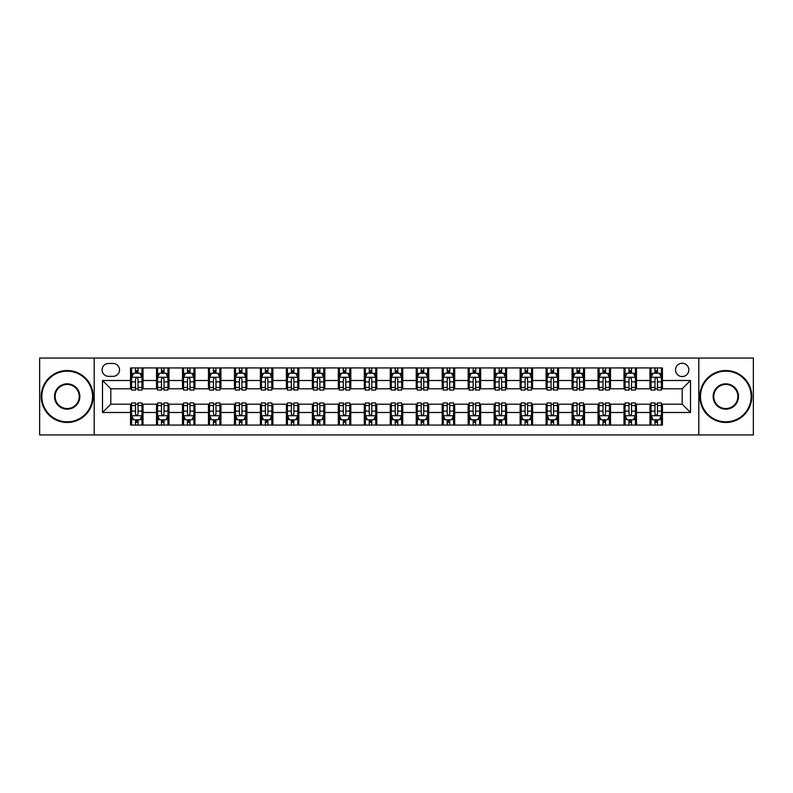 <?xml version="1.0" encoding="UTF-8"?>
<svg xmlns="http://www.w3.org/2000/svg" width="793" height="793" viewBox="0 0 793 793"><rect width="100%" height="100%" fill="white"/><g stroke="black" fill="none" stroke-linecap="round" stroke-linejoin="round"><path stroke-width="1.19" d="M682.188 363.253A6.651 6.651 0 0 0 675.537 369.905A6.651 6.651 0 0 0 682.188 376.556A6.651 6.651 0 0 0 688.839 369.905A6.651 6.651 0 0 0 682.188 363.253M698.811 434.941L753.35 434.941L753.35 358.059L698.811 358.059L698.811 434.941L94.189 434.941L94.189 358.059L39.65 358.059L39.65 434.941L94.189 434.941M108.522 376.348L113.102 376.348A6.443 6.443 0 0 0 119.535 369.905A6.443 6.443 0 0 0 113.102 363.462L108.522 363.462A6.443 6.443 0 0 0 102.089 369.905A6.443 6.443 0 0 0 108.522 376.348M698.811 358.059L94.189 358.059M130.548 412.499L102.505 412.499L102.505 380.501L130.548 380.501L130.548 388.808L110.812 388.808L110.812 404.192L130.548 404.192L130.548 425.068L662.452 425.068L662.452 404.192L682.188 404.192L682.188 388.808L662.452 388.808L662.452 380.501L690.495 380.501L690.495 412.499L662.452 412.499M662.452 380.501L662.452 367.932L130.548 367.932L130.548 380.501M649.982 367.932L649.982 388.808L651.023 388.808M654.968 388.808L657.466 388.808M661.412 388.808L662.452 388.808M649.982 388.808L635.441 388.808M624.012 367.932L624.012 388.808L625.053 388.808M628.998 388.808L631.496 388.808M624.012 388.808L609.47 388.808M598.041 367.932L598.041 388.808L599.082 388.808M603.027 388.808L605.515 388.808M598.041 388.808L583.499 388.808M572.07 367.932L572.07 388.808L573.111 388.808M577.056 388.808L579.544 388.808M572.07 388.808L557.529 388.808M546.099 367.932L546.099 388.808L547.14 388.808M551.085 388.808L553.573 388.808M546.099 388.808L531.548 388.808M520.129 367.932L520.129 388.808L521.16 388.808M525.115 388.808L527.603 388.808M520.129 388.808L505.577 388.808M494.158 367.932L494.158 388.808L495.189 388.808M499.144 388.808L501.632 388.808M494.158 388.808L479.606 388.808M468.177 367.932L468.177 388.808L469.218 388.808M473.163 388.808L475.661 388.808M468.177 388.808L453.636 388.808M442.207 367.932L442.207 388.808L443.247 388.808M447.193 388.808L449.69 388.808M442.207 388.808L427.665 388.808M416.236 367.932L416.236 388.808L417.277 388.808M421.222 388.808L423.72 388.808M416.236 388.808L401.694 388.808M390.265 367.932L390.265 388.808L391.306 388.808M395.251 388.808L397.749 388.808M390.265 388.808L375.723 388.808M364.294 367.932L364.294 388.808L365.335 388.808M369.28 388.808L371.778 388.808M364.294 388.808L349.753 388.808M338.324 367.932L338.324 388.808L339.364 388.808M343.31 388.808L345.807 388.808M338.324 388.808L323.782 388.808M312.353 367.932L312.353 388.808L313.394 388.808M317.339 388.808L319.837 388.808M312.353 388.808L297.811 388.808M286.382 367.932L286.382 388.808L287.423 388.808M291.368 388.808L293.856 388.808M286.382 388.808L271.84 388.808M260.411 367.932L260.411 388.808L261.452 388.808M265.397 388.808L267.885 388.808M260.411 388.808L245.86 388.808M234.441 367.932L234.441 388.808L235.471 388.808M239.427 388.808L241.915 388.808M234.441 388.808L219.889 388.808M208.47 367.932L208.47 388.808L209.501 388.808M213.456 388.808L215.944 388.808M208.47 388.808L193.918 388.808M182.489 367.932L182.489 388.808L183.53 388.808M187.485 388.808L189.973 388.808M182.489 388.808L167.947 388.808M156.518 367.932L156.518 388.808L157.559 388.808M161.504 388.808L164.002 388.808M156.518 388.808L141.977 388.808M130.548 388.808L131.588 388.808M135.534 388.808L138.032 388.808M130.548 404.192L131.588 404.192M135.534 404.192L138.032 404.192M141.977 404.192L143.018 404.192L143.018 425.068M157.559 404.192L143.018 404.192M161.504 404.192L164.002 404.192M167.947 404.192L168.988 404.192L168.988 425.068M183.53 404.192L168.988 404.192M187.485 404.192L189.973 404.192M193.918 404.192L194.959 404.192L194.959 425.068M209.501 404.192L194.959 404.192M213.456 404.192L215.944 404.192M219.889 404.192L220.93 404.192L220.93 425.068M235.471 404.192L220.93 404.192M239.427 404.192L241.915 404.192M245.86 404.192L246.901 404.192L246.901 425.068M261.452 404.192L246.901 404.192M265.397 404.192L267.885 404.192M271.84 404.192L272.871 404.192L272.871 425.068M287.423 404.192L272.871 404.192M291.368 404.192L293.856 404.192M297.811 404.192L298.842 404.192L298.842 425.068M313.394 404.192L298.842 404.192M317.339 404.192L319.837 404.192M323.782 404.192L324.823 404.192L324.823 425.068M339.364 404.192L324.823 404.192M343.31 404.192L345.807 404.192M349.753 404.192L350.793 404.192L350.793 425.068M365.335 404.192L350.793 404.192M369.28 404.192L371.778 404.192M375.723 404.192L376.764 404.192L376.764 425.068M391.306 404.192L376.764 404.192M395.251 404.192L397.749 404.192M401.694 404.192L402.735 404.192L402.735 425.068M417.277 404.192L402.735 404.192M421.222 404.192L423.72 404.192M427.665 404.192L428.706 404.192L428.706 425.068M443.247 404.192L428.706 404.192M447.193 404.192L449.69 404.192M453.636 404.192L454.676 404.192L454.676 425.068M469.218 404.192L454.676 404.192M473.163 404.192L475.661 404.192M479.606 404.192L480.647 404.192L480.647 425.068M495.189 404.192L480.647 404.192M499.144 404.192L501.632 404.192M505.577 404.192L506.618 404.192L506.618 425.068M521.16 404.192L506.618 404.192M525.115 404.192L527.603 404.192M531.548 404.192L532.589 404.192L532.589 425.068M547.14 404.192L532.589 404.192M551.085 404.192L553.573 404.192M557.529 404.192L558.559 404.192L558.559 425.068M573.111 404.192L558.559 404.192M577.056 404.192L579.544 404.192M583.499 404.192L584.53 404.192L584.53 425.068M599.082 404.192L584.53 404.192M603.027 404.192L605.515 404.192M609.47 404.192L610.511 404.192L610.511 425.068M625.053 404.192L610.511 404.192M628.998 404.192L631.496 404.192M635.441 404.192L636.482 404.192L636.482 425.068M651.023 404.192L636.482 404.192M654.968 404.192L657.466 404.192M661.412 404.192L662.452 404.192M143.018 367.932L143.018 388.808M130.548 373.126L131.588 373.126M135.534 373.126L138.032 373.126M141.977 373.126L143.018 373.126M130.548 419.874L131.588 419.874M135.534 419.874L138.032 419.874M141.977 419.874L143.018 419.874M156.518 404.192L156.518 425.068M168.988 367.932L168.988 388.808M156.518 373.126L157.559 373.126M161.504 373.126L164.002 373.126M167.947 373.126L168.988 373.126M156.518 419.874L157.559 419.874M161.504 419.874L164.002 419.874M167.947 419.874L168.988 419.874M182.489 404.192L182.489 425.068M182.489 419.874L183.53 419.874M187.485 419.874L189.973 419.874M193.918 419.874L194.959 419.874M194.959 367.932L194.959 388.808M182.489 373.126L183.53 373.126M187.485 373.126L189.973 373.126M193.918 373.126L194.959 373.126M208.47 404.192L208.47 425.068M208.47 419.874L209.501 419.874M213.456 419.874L215.944 419.874M219.889 419.874L220.93 419.874M220.93 367.932L220.93 388.808M208.47 373.126L209.501 373.126M213.456 373.126L215.944 373.126M219.889 373.126L220.93 373.126M234.441 404.192L234.441 425.068M234.441 419.874L235.471 419.874M239.427 419.874L241.915 419.874M245.86 419.874L246.901 419.874M246.901 367.932L246.901 388.808M234.441 373.126L235.471 373.126M239.427 373.126L241.915 373.126M245.86 373.126L246.901 373.126M260.411 404.192L260.411 425.068M260.411 419.874L261.452 419.874M265.397 419.874L267.885 419.874M271.84 419.874L272.871 419.874M272.871 367.932L272.871 388.808M260.411 373.126L261.452 373.126M265.397 373.126L267.885 373.126M271.84 373.126L272.871 373.126M286.382 404.192L286.382 425.068M286.382 419.874L287.423 419.874M291.368 419.874L293.856 419.874M297.811 419.874L298.842 419.874M298.842 367.932L298.842 388.808M286.382 373.126L287.423 373.126M291.368 373.126L293.856 373.126M297.811 373.126L298.842 373.126M312.353 404.192L312.353 425.068M312.353 419.874L313.394 419.874M317.339 419.874L319.837 419.874M323.782 419.874L324.823 419.874M324.823 367.932L324.823 388.808M312.353 373.126L313.394 373.126M317.339 373.126L319.837 373.126M323.782 373.126L324.823 373.126M338.324 404.192L338.324 425.068M338.324 419.874L339.364 419.874M343.31 419.874L345.807 419.874M349.753 419.874L350.793 419.874M350.793 367.932L350.793 388.808M338.324 373.126L339.364 373.126M343.31 373.126L345.807 373.126M349.753 373.126L350.793 373.126M364.294 404.192L364.294 425.068M364.294 419.874L365.335 419.874M369.28 419.874L371.778 419.874M375.723 419.874L376.764 419.874M376.764 367.932L376.764 388.808M364.294 373.126L365.335 373.126M369.28 373.126L371.778 373.126M375.723 373.126L376.764 373.126M390.265 404.192L390.265 425.068M390.265 419.874L391.306 419.874M395.251 419.874L397.749 419.874M401.694 419.874L402.735 419.874M402.735 367.932L402.735 388.808M390.265 373.126L391.306 373.126M395.251 373.126L397.749 373.126M401.694 373.126L402.735 373.126M416.236 404.192L416.236 425.068M416.236 419.874L417.277 419.874M421.222 419.874L423.72 419.874M427.665 419.874L428.706 419.874M428.706 367.932L428.706 388.808M416.236 373.126L417.277 373.126M421.222 373.126L423.72 373.126M427.665 373.126L428.706 373.126M442.207 404.192L442.207 425.068M442.207 419.874L443.247 419.874M447.193 419.874L449.69 419.874M453.636 419.874L454.676 419.874M454.676 367.932L454.676 388.808M442.207 373.126L443.247 373.126M447.193 373.126L449.69 373.126M453.636 373.126L454.676 373.126M468.177 404.192L468.177 425.068M468.177 419.874L469.218 419.874M473.163 419.874L475.661 419.874M479.606 419.874L480.647 419.874M480.647 367.932L480.647 388.808M468.177 373.126L469.218 373.126M473.163 373.126L475.661 373.126M479.606 373.126L480.647 373.126M494.158 404.192L494.158 425.068M494.158 419.874L495.189 419.874M499.144 419.874L501.632 419.874M505.577 419.874L506.618 419.874M506.618 367.932L506.618 388.808M494.158 373.126L495.189 373.126M499.144 373.126L501.632 373.126M505.577 373.126L506.618 373.126M520.129 404.192L520.129 425.068M520.129 419.874L521.16 419.874M525.115 419.874L527.603 419.874M531.548 419.874L532.589 419.874M532.589 367.932L532.589 388.808M520.129 373.126L521.16 373.126M525.115 373.126L527.603 373.126M531.548 373.126L532.589 373.126M546.099 404.192L546.099 425.068M546.099 419.874L547.14 419.874M551.085 419.874L553.573 419.874M557.529 419.874L558.559 419.874M558.559 367.932L558.559 388.808M546.099 373.126L547.14 373.126M551.085 373.126L553.573 373.126M557.529 373.126L558.559 373.126M572.07 404.192L572.07 425.068M572.07 419.874L573.111 419.874M577.056 419.874L579.544 419.874M583.499 419.874L584.53 419.874M584.53 367.932L584.53 388.808M572.07 373.126L573.111 373.126M577.056 373.126L579.544 373.126M583.499 373.126L584.53 373.126M598.041 404.192L598.041 425.068M598.041 419.874L599.082 419.874M603.027 419.874L605.515 419.874M609.47 419.874L610.511 419.874M610.511 367.932L610.511 388.808M598.041 373.126L599.082 373.126M603.027 373.126L605.515 373.126M609.47 373.126L610.511 373.126M624.012 404.192L624.012 425.068M624.012 419.874L625.053 419.874M628.998 419.874L631.496 419.874M635.441 419.874L636.482 419.874M636.482 367.932L636.482 388.808M624.012 373.126L625.053 373.126M628.998 373.126L631.496 373.126M635.441 373.126L636.482 373.126M649.982 404.192L649.982 425.068M649.982 419.874L651.023 419.874M654.968 419.874L657.466 419.874M661.412 419.874L662.452 419.874M649.982 373.126L651.023 373.126M654.968 373.126L657.466 373.126M661.412 373.126L662.452 373.126M110.812 388.808L102.505 380.501M110.812 404.192L102.505 412.499M690.495 380.501L682.188 388.808M690.495 412.499L682.188 404.192M138.032 370.628L135.534 370.628M141.977 387.45L138.032 387.45L138.032 390.057L141.977 390.057L141.977 377.389L139.905 373.225L133.67 373.225L131.588 377.389L131.588 390.057L135.534 390.057L135.534 387.45L131.588 387.45M131.588 377.389L131.588 367.932M141.977 377.389L141.977 367.932M135.534 373.225L135.534 367.932M138.032 367.932L138.032 373.225M138.032 387.45L138.032 378.945C137.199 377.339 136.366 377.339 135.534 378.945L135.534 387.45M135.534 422.372L138.032 422.372M131.588 405.55L135.534 405.55L135.534 402.943L131.588 402.943L131.588 415.611L133.67 419.775L139.905 419.775L141.977 415.611L141.977 402.943L138.032 402.943L138.032 405.55L141.977 405.55M141.977 415.611L141.977 425.068M131.588 415.611L131.588 425.068M138.032 419.775L138.032 425.068M135.534 425.068L135.534 419.775M135.534 405.55L135.534 414.055C136.366 415.661 137.199 415.661 138.032 414.055L138.032 405.55M164.002 370.628L161.504 370.628M167.947 387.45L164.002 387.45L164.002 390.057L167.947 390.057L167.947 377.389L165.876 373.225L159.641 373.225L157.559 377.389L157.559 390.057L161.504 390.057L161.504 387.45L157.559 387.45M157.559 377.389L157.559 367.932M167.947 377.389L167.947 367.932M161.504 373.225L161.504 367.932M164.002 367.932L164.002 373.225M164.002 387.45L164.002 378.945C163.17 377.339 162.337 377.339 161.504 378.945L161.504 387.45M189.973 370.628L187.485 370.628M193.918 387.45L189.973 387.45L189.973 390.057L193.918 390.057L193.918 377.389L191.847 373.225L185.612 373.225L183.53 377.389L183.53 390.057L187.485 390.057L187.485 387.45L183.53 387.45M183.53 377.389L183.53 367.932M193.918 377.389L193.918 367.932M187.485 373.225L187.485 367.932M189.973 367.932L189.973 373.225M189.973 387.45L189.973 378.945C189.14 377.339 188.308 377.339 187.485 378.945L187.485 387.45M215.944 370.628L213.456 370.628M219.889 387.45L215.944 387.45L215.944 390.057L219.889 390.057L219.889 377.389L217.817 373.225L211.582 373.225L209.501 377.389L209.501 390.057L213.456 390.057L213.456 387.45L209.501 387.45M209.501 377.389L209.501 367.932M219.889 377.389L219.889 367.932M213.456 373.225L213.456 367.932M215.944 367.932L215.944 373.225M215.944 387.45L215.944 378.945C215.111 377.339 214.288 377.339 213.456 378.945L213.456 387.45M161.504 422.372L164.002 422.372M157.559 405.55L161.504 405.55L161.504 402.943L157.559 402.943L157.559 415.611L159.641 419.775L165.876 419.775L167.947 415.611L167.947 402.943L164.002 402.943L164.002 405.55L167.947 405.55M167.947 415.611L167.947 425.068M157.559 415.611L157.559 425.068M164.002 419.775L164.002 425.068M161.504 425.068L161.504 419.775M161.504 405.55L161.504 414.055C162.337 415.661 163.17 415.661 164.002 414.055L164.002 405.55M187.485 422.372L189.973 422.372M183.53 405.55L187.485 405.55L187.485 402.943L183.53 402.943L183.53 415.611L185.612 419.775L191.847 419.775L193.918 415.611L193.918 402.943L189.973 402.943L189.973 405.55L193.918 405.55M193.918 415.611L193.918 425.068M183.53 415.611L183.53 425.068M189.973 419.775L189.973 425.068M187.485 425.068L187.485 419.775M187.485 405.55L187.485 414.055C188.308 415.661 189.14 415.661 189.973 414.055L189.973 405.55M213.456 422.372L215.944 422.372M209.501 405.55L213.456 405.55L213.456 402.943L209.501 402.943L209.501 415.611L211.582 419.775L217.817 419.775L219.889 415.611L219.889 402.943L215.944 402.943L215.944 405.55L219.889 405.55M219.889 415.611L219.889 425.068M209.501 415.611L209.501 425.068M215.944 419.775L215.944 425.068M213.456 425.068L213.456 419.775M213.456 405.55L213.456 414.055C214.279 415.661 215.111 415.661 215.944 414.055L215.944 405.55M241.915 370.628L239.427 370.628M245.86 387.45L241.915 387.45L241.915 390.057L245.86 390.057L245.86 377.389L243.788 373.225L237.553 373.225L235.471 377.389L235.471 390.057L239.427 390.057L239.427 387.45L235.471 387.45M235.471 377.389L235.471 367.932M245.86 377.389L245.86 367.932M239.427 373.225L239.427 367.932M241.915 367.932L241.915 373.225M241.915 387.45L241.915 378.945C241.092 377.339 240.259 377.339 239.427 378.945L239.427 387.45M239.427 422.372L241.915 422.372M235.471 405.55L239.427 405.55L239.427 402.943L235.471 402.943L235.471 415.611L237.553 419.775L243.788 419.775L245.86 415.611L245.86 402.943L241.915 402.943L241.915 405.55L245.86 405.55M245.86 415.611L245.86 425.068M235.471 415.611L235.471 425.068M241.915 419.775L241.915 425.068M239.427 425.068L239.427 419.775M239.427 405.55L239.427 414.055C240.249 415.661 241.082 415.661 241.915 414.055L241.915 405.55M67.177 371.154A25.346 25.346 0 0 0 41.831 396.5A25.346 25.346 0 0 0 67.177 421.846A25.346 25.346 0 0 0 92.523 396.5A25.346 25.346 0 0 0 67.177 371.154M67.177 422.471A25.971 25.971 0 0 1 41.206 396.5A25.971 25.971 0 0 1 67.177 370.529A25.971 25.971 0 0 1 93.148 396.5A25.971 25.971 0 0 1 67.177 422.471M67.177 383.822A12.678 12.678 0 0 1 79.855 396.5A12.678 12.678 0 0 1 67.177 409.178A12.678 12.678 0 0 1 54.509 396.5A12.678 12.678 0 0 1 67.177 383.822M67.177 408.554A12.054 12.054 0 0 0 79.231 396.5A12.054 12.054 0 0 0 67.177 384.446A12.054 12.054 0 0 0 55.133 396.5A12.054 12.054 0 0 0 67.177 408.554M725.823 371.154A25.346 25.346 0 0 0 700.477 396.5A25.346 25.346 0 0 0 725.823 421.846A25.346 25.346 0 0 0 751.169 396.5A25.346 25.346 0 0 0 725.823 371.154M725.823 422.471A25.971 25.971 0 0 1 699.852 396.5A25.971 25.971 0 0 1 725.823 370.529A25.971 25.971 0 0 1 751.794 396.5A25.971 25.971 0 0 1 725.823 422.471M725.823 383.822A12.678 12.678 0 0 1 738.491 396.5A12.678 12.678 0 0 1 725.823 409.178A12.678 12.678 0 0 1 713.145 396.5A12.678 12.678 0 0 1 725.823 383.822M725.823 408.554A12.054 12.054 0 0 0 737.867 396.5A12.054 12.054 0 0 0 725.823 384.446A12.054 12.054 0 0 0 713.769 396.5A12.054 12.054 0 0 0 725.823 408.554M267.885 370.628L265.397 370.628M271.84 387.45L267.885 387.45L267.885 390.057L271.84 390.057L271.84 377.389L269.759 373.225L263.524 373.225L261.452 377.389L261.452 390.057L265.397 390.057L265.397 387.45L261.452 387.45M261.452 377.389L261.452 367.932M271.84 377.389L271.84 367.932M265.397 373.225L265.397 367.932M267.885 367.932L267.885 373.225M267.885 387.45L267.885 378.945C267.063 377.339 266.23 377.339 265.397 378.945L265.397 387.45M293.856 370.628L291.368 370.628M297.811 387.45L293.856 387.45L293.856 390.057L297.811 390.057L297.811 377.389L295.73 373.225L289.495 373.225L287.423 377.389L287.423 390.057L291.368 390.057L291.368 387.45L287.423 387.45M287.423 377.389L287.423 367.932M297.811 377.389L297.811 367.932M291.368 373.225L291.368 367.932M293.856 367.932L293.856 373.225M293.856 387.45L293.856 378.945C293.033 377.339 292.201 377.339 291.368 378.945L291.368 387.45M319.837 370.628L317.339 370.628M323.782 387.45L319.837 387.45L319.837 390.057L323.782 390.057L323.782 377.389L321.7 373.225L315.465 373.225L313.394 377.389L313.394 390.057L317.339 390.057L317.339 387.45L313.394 387.45M313.394 377.389L313.394 367.932M323.782 377.389L323.782 367.932M317.339 373.225L317.339 367.932M319.837 367.932L319.837 373.225M319.837 387.45L319.837 378.945C319.004 377.339 318.171 377.339 317.339 378.945L317.339 387.45M345.807 370.628L343.31 370.628M349.753 387.45L345.807 387.45L345.807 390.057L349.753 390.057L349.753 377.389L347.671 373.225L341.436 373.225L339.364 377.389L339.364 390.057L343.31 390.057L343.31 387.45L339.364 387.45M339.364 377.389L339.364 367.932M349.753 377.389L349.753 367.932M343.31 373.225L343.31 367.932M345.807 367.932L345.807 373.225M345.807 387.45L345.807 378.945C344.975 377.339 344.142 377.339 343.31 378.945L343.31 387.45M371.778 370.628L369.28 370.628M375.723 387.45L371.778 387.45L371.778 390.057L375.723 390.057L375.723 377.389L373.642 373.225L367.417 373.225L365.335 377.389L365.335 390.057L369.28 390.057L369.28 387.45L365.335 387.45M365.335 377.389L365.335 367.932M375.723 377.389L375.723 367.932M369.28 373.225L369.28 367.932M371.778 367.932L371.778 373.225M371.778 387.45L371.778 378.945C370.946 377.339 370.113 377.339 369.28 378.945L369.28 387.45M265.397 422.372L267.885 422.372M261.452 405.55L265.397 405.55L265.397 402.943L261.452 402.943L261.452 415.611L263.524 419.775L269.759 419.775L271.84 415.611L271.84 402.943L267.885 402.943L267.885 405.55L271.84 405.55M271.84 415.611L271.84 425.068M261.452 415.611L261.452 425.068M267.885 419.775L267.885 425.068M265.397 425.068L265.397 419.775M265.397 405.55L265.397 414.055C266.23 415.661 267.053 415.661 267.885 414.055L267.885 405.55M291.368 422.372L293.856 422.372M287.423 405.55L291.368 405.55L291.368 402.943L287.423 402.943L287.423 415.611L289.495 419.775L295.73 419.775L297.811 415.611L297.811 402.943L293.856 402.943L293.856 405.55L297.811 405.55M297.811 415.611L297.811 425.068M287.423 415.611L287.423 425.068M293.856 419.775L293.856 425.068M291.368 425.068L291.368 419.775M291.368 405.55L291.368 414.055C292.201 415.661 293.023 415.661 293.856 414.055L293.856 405.55M317.339 422.372L319.837 422.372M313.394 405.55L317.339 405.55L317.339 402.943L313.394 402.943L313.394 415.611L315.465 419.775L321.7 419.775L323.782 415.611L323.782 402.943L319.837 402.943L319.837 405.55L323.782 405.55M323.782 415.611L323.782 425.068M313.394 415.611L313.394 425.068M319.837 419.775L319.837 425.068M317.339 425.068L317.339 419.775M317.339 405.55L317.339 414.055C318.171 415.661 319.004 415.661 319.837 414.055L319.837 405.55M343.31 422.372L345.807 422.372M339.364 405.55L343.31 405.55L343.31 402.943L339.364 402.943L339.364 415.611L341.436 419.775L347.671 419.775L349.753 415.611L349.753 402.943L345.807 402.943L345.807 405.55L349.753 405.55M349.753 415.611L349.753 425.068M339.364 415.611L339.364 425.068M345.807 419.775L345.807 425.068M343.31 425.068L343.31 419.775M343.31 405.55L343.31 414.055C344.142 415.661 344.975 415.661 345.807 414.055L345.807 405.55M369.28 422.372L371.778 422.372M365.335 405.55L369.28 405.55L369.28 402.943L365.335 402.943L365.335 415.611L367.417 419.775L373.642 419.775L375.723 415.611L375.723 402.943L371.778 402.943L371.778 405.55L375.723 405.55M375.723 415.611L375.723 425.068M365.335 415.611L365.335 425.068M371.778 419.775L371.778 425.068M369.28 425.068L369.28 419.775M369.28 405.55L369.28 414.055C370.113 415.661 370.946 415.661 371.778 414.055L371.778 405.55M397.749 370.628L395.251 370.628M401.694 387.45L397.749 387.45L397.749 390.057L401.694 390.057L401.694 377.389L399.613 373.225L393.387 373.225L391.306 377.389L391.306 390.057L395.251 390.057L395.251 387.45L391.306 387.45M391.306 377.389L391.306 367.932M401.694 377.389L401.694 367.932M395.251 373.225L395.251 367.932M397.749 367.932L397.749 373.225M397.749 387.45L397.749 378.945C396.916 377.339 396.084 377.339 395.251 378.945L395.251 387.45M395.251 422.372L397.749 422.372M391.306 405.55L395.251 405.55L395.251 402.943L391.306 402.943L391.306 415.611L393.387 419.775L399.613 419.775L401.694 415.611L401.694 402.943L397.749 402.943L397.749 405.55L401.694 405.55M401.694 415.611L401.694 425.068M391.306 415.611L391.306 425.068M397.749 419.775L397.749 425.068M395.251 425.068L395.251 419.775M395.251 405.55L395.251 414.055C396.084 415.661 396.916 415.661 397.749 414.055L397.749 405.55M423.72 370.628L421.222 370.628M427.665 387.45L423.72 387.45L423.72 390.057L427.665 390.057L427.665 377.389L425.583 373.225L419.358 373.225L417.277 377.389L417.277 390.057L421.222 390.057L421.222 387.45L417.277 387.45M417.277 377.389L417.277 367.932M427.665 377.389L427.665 367.932M421.222 373.225L421.222 367.932M423.72 367.932L423.72 373.225M423.72 387.45L423.72 378.945C422.887 377.339 422.054 377.339 421.222 378.945L421.222 387.45M421.222 422.372L423.72 422.372M417.277 405.55L421.222 405.55L421.222 402.943L417.277 402.943L417.277 415.611L419.358 419.775L425.583 419.775L427.665 415.611L427.665 402.943L423.72 402.943L423.72 405.55L427.665 405.55M427.665 415.611L427.665 425.068M417.277 415.611L417.277 425.068M423.72 419.775L423.72 425.068M421.222 425.068L421.222 419.775M421.222 405.55L421.222 414.055C422.054 415.661 422.887 415.661 423.72 414.055L423.72 405.55M449.69 370.628L447.193 370.628M453.636 387.45L449.69 387.45L449.69 390.057L453.636 390.057L453.636 377.389L451.564 373.225L445.329 373.225L443.247 377.389L443.247 390.057L447.193 390.057L447.193 387.45L443.247 387.45M443.247 377.389L443.247 367.932M453.636 377.389L453.636 367.932M447.193 373.225L447.193 367.932M449.69 367.932L449.69 373.225M449.69 387.45L449.69 378.945C448.858 377.339 448.025 377.339 447.193 378.945L447.193 387.45M447.193 422.372L449.69 422.372M443.247 405.55L447.193 405.55L447.193 402.943L443.247 402.943L443.247 415.611L445.329 419.775L451.564 419.775L453.636 415.611L453.636 402.943L449.69 402.943L449.69 405.55L453.636 405.55M453.636 415.611L453.636 425.068M443.247 415.611L443.247 425.068M449.69 419.775L449.69 425.068M447.193 425.068L447.193 419.775M447.193 405.55L447.193 414.055C448.025 415.661 448.858 415.661 449.69 414.055L449.69 405.55M475.661 370.628L473.163 370.628M479.606 387.45L475.661 387.45L475.661 390.057L479.606 390.057L479.606 377.389L477.535 373.225L471.3 373.225L469.218 377.389L469.218 390.057L473.163 390.057L473.163 387.45L469.218 387.45M469.218 377.389L469.218 367.932M479.606 377.389L479.606 367.932M473.163 373.225L473.163 367.932M475.661 367.932L475.661 373.225M475.661 387.45L475.661 378.945C474.829 377.339 473.996 377.339 473.163 378.945L473.163 387.45M473.163 422.372L475.661 422.372M469.218 405.55L473.163 405.55L473.163 402.943L469.218 402.943L469.218 415.611L471.3 419.775L477.535 419.775L479.606 415.611L479.606 402.943L475.661 402.943L475.661 405.55L479.606 405.55M479.606 415.611L479.606 425.068M469.218 415.611L469.218 425.068M475.661 419.775L475.661 425.068M473.163 425.068L473.163 419.775M473.163 405.55L473.163 414.055C473.996 415.661 474.829 415.661 475.661 414.055L475.661 405.55M501.632 370.628L499.144 370.628M505.577 387.45L501.632 387.45L501.632 390.057L505.577 390.057L505.577 377.389L503.505 373.225L497.27 373.225L495.189 377.389L495.189 390.057L499.144 390.057L499.144 387.45L495.189 387.45M495.189 377.389L495.189 367.932M505.577 377.389L505.577 367.932M499.144 373.225L499.144 367.932M501.632 367.932L501.632 373.225M501.632 387.45L501.632 378.945C500.799 377.339 499.977 377.339 499.144 378.945L499.144 387.45M499.144 422.372L501.632 422.372M495.189 405.55L499.144 405.55L499.144 402.943L495.189 402.943L495.189 415.611L497.27 419.775L503.505 419.775L505.577 415.611L505.577 402.943L501.632 402.943L501.632 405.55L505.577 405.55M505.577 415.611L505.577 425.068M495.189 415.611L495.189 425.068M501.632 419.775L501.632 425.068M499.144 425.068L499.144 419.775M499.144 405.55L499.144 414.055C499.967 415.661 500.799 415.661 501.632 414.055L501.632 405.55M527.603 370.628L525.115 370.628M531.548 387.45L527.603 387.45L527.603 390.057L531.548 390.057L531.548 377.389L529.476 373.225L523.241 373.225L521.16 377.389L521.16 390.057L525.115 390.057L525.115 387.45L521.16 387.45M521.16 377.389L521.16 367.932M531.548 377.389L531.548 367.932M525.115 373.225L525.115 367.932M527.603 367.932L527.603 373.225M527.603 387.45L527.603 378.945C526.77 377.339 525.947 377.339 525.115 378.945L525.115 387.45M525.115 422.372L527.603 422.372M521.16 405.55L525.115 405.55L525.115 402.943L521.16 402.943L521.16 415.611L523.241 419.775L529.476 419.775L531.548 415.611L531.548 402.943L527.603 402.943L527.603 405.55L531.548 405.55M531.548 415.611L531.548 425.068M521.16 415.611L521.16 425.068M527.603 419.775L527.603 425.068M525.115 425.068L525.115 419.775M525.115 405.55L525.115 414.055C525.937 415.661 526.77 415.661 527.603 414.055L527.603 405.55M551.085 422.372L553.573 422.372M547.14 405.55L551.085 405.55L551.085 402.943L547.14 402.943L547.14 415.611L549.212 419.775L555.447 419.775L557.529 415.611L557.529 402.943L553.573 402.943L553.573 405.55L557.529 405.55M557.529 415.611L557.529 425.068M547.14 415.611L547.14 425.068M553.573 419.775L553.573 425.068M551.085 425.068L551.085 419.775M551.085 405.55L551.085 414.055C551.908 415.661 552.741 415.661 553.573 414.055L553.573 405.55M553.573 370.628L551.085 370.628M557.529 387.45L553.573 387.45L553.573 390.057L557.529 390.057L557.529 377.389L555.447 373.225L549.212 373.225L547.14 377.389L547.14 390.057L551.085 390.057L551.085 387.45L547.14 387.45M547.14 377.389L547.14 367.932M557.529 377.389L557.529 367.932M551.085 373.225L551.085 367.932M553.573 367.932L553.573 373.225M553.573 387.45L553.573 378.945C552.751 377.339 551.918 377.339 551.085 378.945L551.085 387.45M579.544 370.628L577.056 370.628M583.499 387.45L579.544 387.45L579.544 390.057L583.499 390.057L583.499 377.389L581.418 373.225L575.183 373.225L573.111 377.389L573.111 390.057L577.056 390.057L577.056 387.45L573.111 387.45M573.111 377.389L573.111 367.932M583.499 377.389L583.499 367.932M577.056 373.225L577.056 367.932M579.544 367.932L579.544 373.225M579.544 387.45L579.544 378.945C578.721 377.339 577.889 377.339 577.056 378.945L577.056 387.45M577.056 422.372L579.544 422.372M573.111 405.55L577.056 405.55L577.056 402.943L573.111 402.943L573.111 415.611L575.183 419.775L581.418 419.775L583.499 415.611L583.499 402.943L579.544 402.943L579.544 405.55L583.499 405.55M583.499 415.611L583.499 425.068M573.111 415.611L573.111 425.068M579.544 419.775L579.544 425.068M577.056 425.068L577.056 419.775M577.056 405.55L577.056 414.055C577.889 415.661 578.712 415.661 579.544 414.055L579.544 405.55M605.515 370.628L603.027 370.628M609.47 387.45L605.515 387.45L605.515 390.057L609.47 390.057L609.47 377.389L607.388 373.225L601.153 373.225L599.082 377.389L599.082 390.057L603.027 390.057L603.027 387.45L599.082 387.45M599.082 377.389L599.082 367.932M609.47 377.389L609.47 367.932M603.027 373.225L603.027 367.932M605.515 367.932L605.515 373.225M605.515 387.45L605.515 378.945C604.692 377.339 603.86 377.339 603.027 378.945L603.027 387.45M603.027 422.372L605.515 422.372M599.082 405.55L603.027 405.55L603.027 402.943L599.082 402.943L599.082 415.611L601.153 419.775L607.388 419.775L609.47 415.611L609.47 402.943L605.515 402.943L605.515 405.55L609.47 405.55M609.47 415.611L609.47 425.068M599.082 415.611L599.082 425.068M605.515 419.775L605.515 425.068M603.027 425.068L603.027 419.775M603.027 405.55L603.027 414.055C603.86 415.661 604.692 415.661 605.515 414.055L605.515 405.55M631.496 370.628L628.998 370.628M635.441 387.45L631.496 387.45L631.496 390.057L635.441 390.057L635.441 377.389L633.359 373.225L627.124 373.225L625.053 377.389L625.053 390.057L628.998 390.057L628.998 387.45L625.053 387.45M625.053 377.389L625.053 367.932M635.441 377.389L635.441 367.932M628.998 373.225L628.998 367.932M631.496 367.932L631.496 373.225M631.496 387.45L631.496 378.945C630.663 377.339 629.83 377.339 628.998 378.945L628.998 387.45M628.998 422.372L631.496 422.372M625.053 405.55L628.998 405.55L628.998 402.943L625.053 402.943L625.053 415.611L627.124 419.775L633.359 419.775L635.441 415.611L635.441 402.943L631.496 402.943L631.496 405.55L635.441 405.55M635.441 415.611L635.441 425.068M625.053 415.611L625.053 425.068M631.496 419.775L631.496 425.068M628.998 425.068L628.998 419.775M628.998 405.55L628.998 414.055C629.83 415.661 630.663 415.661 631.496 414.055L631.496 405.55M657.466 370.628L654.968 370.628M661.412 387.45L657.466 387.45L657.466 390.057L661.412 390.057L661.412 377.389L659.33 373.225L653.095 373.225L651.023 377.389L651.023 390.057L654.968 390.057L654.968 387.45L651.023 387.45M651.023 377.389L651.023 367.932M661.412 377.389L661.412 367.932M654.968 373.225L654.968 367.932M657.466 367.932L657.466 373.225M657.466 387.45L657.466 378.945C656.634 377.339 655.801 377.339 654.968 378.945L654.968 387.45M654.968 422.372L657.466 422.372M651.023 405.55L654.968 405.55L654.968 402.943L651.023 402.943L651.023 415.611L653.095 419.775L659.33 419.775L661.412 415.611L661.412 402.943L657.466 402.943L657.466 405.55L661.412 405.55M661.412 415.611L661.412 425.068M651.023 415.611L651.023 425.068M657.466 419.775L657.466 425.068M654.968 425.068L654.968 419.775M654.968 405.55L654.968 414.055C655.801 415.661 656.634 415.661 657.466 414.055L657.466 405.55M156.518 412.499L143.018 412.499M156.518 380.501L143.018 380.501M182.489 380.501L168.988 380.501M182.489 412.499L168.988 412.499M208.47 380.501L194.959 380.501M208.47 412.499L194.959 412.499M234.441 380.501L220.93 380.501M234.441 412.499L220.93 412.499M260.411 380.501L246.901 380.501M260.411 412.499L246.901 412.499M286.382 380.501L272.871 380.501M286.382 412.499L272.871 412.499M312.353 380.501L298.842 380.501M312.353 412.499L298.842 412.499M338.324 380.501L324.823 380.501M338.324 412.499L324.823 412.499M364.294 380.501L350.793 380.501M364.294 412.499L350.793 412.499M390.265 380.501L376.764 380.501M390.265 412.499L376.764 412.499M416.236 380.501L402.735 380.501M416.236 412.499L402.735 412.499M442.207 380.501L428.706 380.501M442.207 412.499L428.706 412.499M468.177 380.501L454.676 380.501M468.177 412.499L454.676 412.499M494.158 380.501L480.647 380.501M494.158 412.499L480.647 412.499M520.129 380.501L506.618 380.501M520.129 412.499L506.618 412.499M546.099 380.501L532.589 380.501M546.099 412.499L532.589 412.499M572.07 380.501L558.559 380.501M572.07 412.499L558.559 412.499M598.041 380.501L584.53 380.501M598.041 412.499L584.53 412.499M624.012 380.501L610.511 380.501M624.012 412.499L610.511 412.499M649.982 380.501L636.482 380.501M649.982 412.499L636.482 412.499M141.927 377.28L131.638 377.28M131.588 373.483L133.541 373.483M140.024 373.483L141.977 373.483M135.534 381.889L131.588 381.889M141.977 381.889L138.032 381.889M138.032 371.957L135.534 371.957M131.638 415.72L141.927 415.72M141.977 419.517L140.024 419.517M133.541 419.517L131.588 419.517M138.032 411.111L141.977 411.111M131.588 411.111L135.534 411.111M135.534 421.043L138.032 421.043M167.898 377.28L157.609 377.28M157.559 373.483L159.512 373.483M165.995 373.483L167.947 373.483M161.504 381.889L157.559 381.889M167.947 381.889L164.002 381.889M164.002 371.957L161.504 371.957M193.869 377.28L183.589 377.28M183.53 373.483L185.483 373.483M191.965 373.483L193.918 373.483M187.485 381.889L183.53 381.889M193.918 381.889L189.973 381.889M189.973 371.957L187.485 371.957M219.839 377.28L209.56 377.28M209.501 373.483L211.453 373.483M217.936 373.483L219.889 373.483M213.456 381.889L209.501 381.889M219.889 381.889L215.944 381.889M215.944 371.957L213.456 371.957M157.609 415.72L167.898 415.72M167.947 419.517L165.995 419.517M159.512 419.517L157.559 419.517M164.002 411.111L167.947 411.111M157.559 411.111L161.504 411.111M161.504 421.043L164.002 421.043M183.589 415.72L193.869 415.72M193.918 419.517L191.965 419.517M185.483 419.517L183.53 419.517M189.973 411.111L193.918 411.111M183.53 411.111L187.485 411.111M187.485 421.043L189.973 421.043M209.56 415.72L219.839 415.72M219.889 419.517L217.936 419.517M211.453 419.517L209.501 419.517M215.944 411.111L219.889 411.111M209.501 411.111L213.456 411.111M213.456 421.043L215.944 421.043M245.81 377.28L235.531 377.28M235.471 373.483L237.424 373.483M243.907 373.483L245.86 373.483M239.427 381.889L235.471 381.889M245.86 381.889L241.915 381.889M241.915 371.957L239.427 371.957M235.531 415.72L245.81 415.72M245.86 419.517L243.907 419.517M237.424 419.517L235.471 419.517M241.915 411.111L245.86 411.111M235.471 411.111L239.427 411.111M239.427 421.043L241.915 421.043M271.781 377.28L261.502 377.28M261.452 373.483L263.405 373.483M269.888 373.483L271.84 373.483M265.397 381.889L261.452 381.889M271.84 381.889L267.885 381.889M267.885 371.957L265.397 371.957M297.752 377.28L287.472 377.28M287.423 373.483L289.376 373.483M295.858 373.483L297.811 373.483M291.368 381.889L287.423 381.889M297.811 381.889L293.856 381.889M293.856 371.957L291.368 371.957M323.732 377.28L313.443 377.28M313.394 373.483L315.346 373.483M321.829 373.483L323.782 373.483M317.339 381.889L313.394 381.889M323.782 381.889L319.837 381.889M319.837 371.957L317.339 371.957M349.703 377.28L339.414 377.28M339.364 373.483L341.317 373.483M347.8 373.483L349.753 373.483M343.31 381.889L339.364 381.889M349.753 381.889L345.807 381.889M345.807 371.957L343.31 371.957M375.674 377.28L365.385 377.28M365.335 373.483L367.288 373.483M373.771 373.483L375.723 373.483M369.28 381.889L365.335 381.889M375.723 381.889L371.778 381.889M371.778 371.957L369.28 371.957M261.502 415.72L271.781 415.72M271.84 419.517L269.888 419.517M263.405 419.517L261.452 419.517M267.885 411.111L271.84 411.111M261.452 411.111L265.397 411.111M265.397 421.043L267.885 421.043M287.472 415.72L297.752 415.72M297.811 419.517L295.858 419.517M289.376 419.517L287.423 419.517M293.856 411.111L297.811 411.111M287.423 411.111L291.368 411.111M291.368 421.043L293.856 421.043M313.443 415.72L323.732 415.72M323.782 419.517L321.829 419.517M315.346 419.517L313.394 419.517M319.837 411.111L323.782 411.111M313.394 411.111L317.339 411.111M317.339 421.043L319.837 421.043M339.414 415.72L349.703 415.72M349.753 419.517L347.8 419.517M341.317 419.517L339.364 419.517M345.807 411.111L349.753 411.111M339.364 411.111L343.31 411.111M343.31 421.043L345.807 421.043M365.385 415.72L375.674 415.72M375.723 419.517L373.771 419.517M367.288 419.517L365.335 419.517M371.778 411.111L375.723 411.111M365.335 411.111L369.28 411.111M369.28 421.043L371.778 421.043M401.645 377.28L391.355 377.28M391.306 373.483L393.259 373.483M399.741 373.483L401.694 373.483M395.251 381.889L391.306 381.889M401.694 381.889L397.749 381.889M397.749 371.957L395.251 371.957M391.355 415.72L401.645 415.72M401.694 419.517L399.741 419.517M393.259 419.517L391.306 419.517M397.749 411.111L401.694 411.111M391.306 411.111L395.251 411.111M395.251 421.043L397.749 421.043M427.615 377.28L417.326 377.28M417.277 373.483L419.229 373.483M425.712 373.483L427.665 373.483M421.222 381.889L417.277 381.889M427.665 381.889L423.72 381.889M423.72 371.957L421.222 371.957M417.326 415.72L427.615 415.72M427.665 419.517L425.712 419.517M419.229 419.517L417.277 419.517M423.72 411.111L427.665 411.111M417.277 411.111L421.222 411.111M421.222 421.043L423.72 421.043M453.586 377.28L443.297 377.28M443.247 373.483L445.2 373.483M451.683 373.483L453.636 373.483M447.193 381.889L443.247 381.889M453.636 381.889L449.69 381.889M449.69 371.957L447.193 371.957M443.297 415.72L453.586 415.72M453.636 419.517L451.683 419.517M445.2 419.517L443.247 419.517M449.69 411.111L453.636 411.111M443.247 411.111L447.193 411.111M447.193 421.043L449.69 421.043M479.557 377.28L469.268 377.28M469.218 373.483L471.171 373.483M477.654 373.483L479.606 373.483M473.163 381.889L469.218 381.889M479.606 381.889L475.661 381.889M475.661 371.957L473.163 371.957M469.268 415.72L479.557 415.72M479.606 419.517L477.654 419.517M471.171 419.517L469.218 419.517M475.661 411.111L479.606 411.111M469.218 411.111L473.163 411.111M473.163 421.043L475.661 421.043M505.528 377.28L495.248 377.28M495.189 373.483L497.142 373.483M503.624 373.483L505.577 373.483M499.144 381.889L495.189 381.889M505.577 381.889L501.632 381.889M501.632 371.957L499.144 371.957M495.248 415.72L505.528 415.72M505.577 419.517L503.624 419.517M497.142 419.517L495.189 419.517M501.632 411.111L505.577 411.111M495.189 411.111L499.144 411.111M499.144 421.043L501.632 421.043M531.498 377.28L521.219 377.28M521.16 373.483L523.112 373.483M529.595 373.483L531.548 373.483M525.115 381.889L521.16 381.889M531.548 381.889L527.603 381.889M527.603 371.957L525.115 371.957M521.219 415.72L531.498 415.72M531.548 419.517L529.595 419.517M523.112 419.517L521.16 419.517M527.603 411.111L531.548 411.111M521.16 411.111L525.115 411.111M525.115 421.043L527.603 421.043M547.19 415.72L557.469 415.72M557.529 419.517L555.576 419.517M549.093 419.517L547.14 419.517M553.573 411.111L557.529 411.111M547.14 411.111L551.085 411.111M551.085 421.043L553.573 421.043M557.469 377.28L547.19 377.28M547.14 373.483L549.093 373.483M555.576 373.483L557.529 373.483M551.085 381.889L547.14 381.889M557.529 381.889L553.573 381.889M553.573 371.957L551.085 371.957M583.44 377.28L573.161 377.28M573.111 373.483L575.064 373.483M581.547 373.483L583.499 373.483M577.056 381.889L573.111 381.889M583.499 381.889L579.544 381.889M579.544 371.957L577.056 371.957M573.161 415.72L583.44 415.72M583.499 419.517L581.547 419.517M575.064 419.517L573.111 419.517M579.544 411.111L583.499 411.111M573.111 411.111L577.056 411.111M577.056 421.043L579.544 421.043M609.411 377.28L599.131 377.28M599.082 373.483L601.035 373.483M607.517 373.483L609.47 373.483M603.027 381.889L599.082 381.889M609.47 381.889L605.515 381.889M605.515 371.957L603.027 371.957M599.131 415.72L609.411 415.72M609.47 419.517L607.517 419.517M601.035 419.517L599.082 419.517M605.515 411.111L609.47 411.111M599.082 411.111L603.027 411.111M603.027 421.043L605.515 421.043M635.391 377.28L625.102 377.28M625.053 373.483L627.005 373.483M633.488 373.483L635.441 373.483M628.998 381.889L625.053 381.889M635.441 381.889L631.496 381.889M631.496 371.957L628.998 371.957M625.102 415.72L635.391 415.72M635.441 419.517L633.488 419.517M627.005 419.517L625.053 419.517M631.496 411.111L635.441 411.111M625.053 411.111L628.998 411.111M628.998 421.043L631.496 421.043M661.362 377.28L651.073 377.28M651.023 373.483L652.976 373.483M659.459 373.483L661.412 373.483M654.968 381.889L651.023 381.889M661.412 381.889L657.466 381.889M657.466 371.957L654.968 371.957M651.073 415.72L661.362 415.72M661.412 419.517L659.459 419.517M652.976 419.517L651.023 419.517M657.466 411.111L661.412 411.111M651.023 411.111L654.968 411.111M654.968 421.043L657.466 421.043"/></g></svg>

